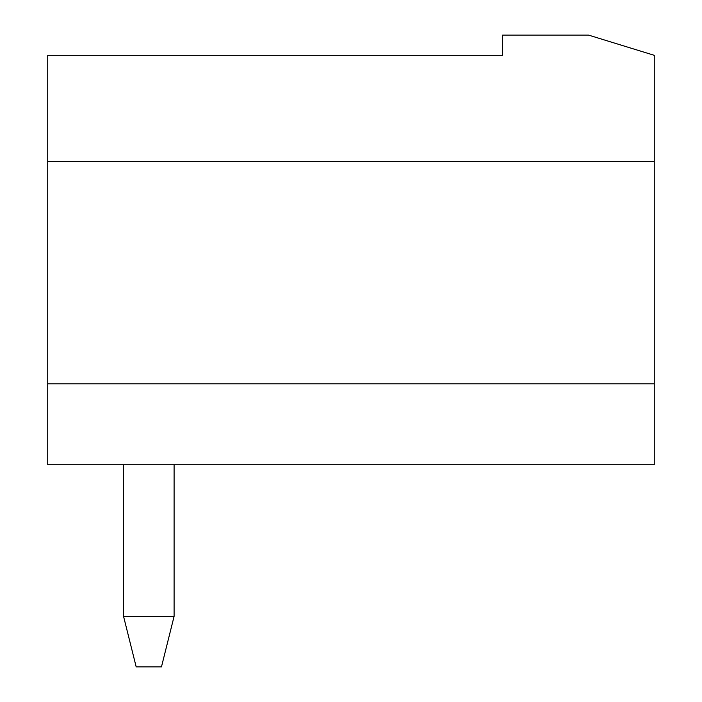 <?xml version="1.0" encoding="UTF-8"?>
<svg xmlns="http://www.w3.org/2000/svg" width="702" height="702" viewBox="0 0 702 702"><rect width="100%" height="100%" fill="white"/><g stroke="black" fill="none" stroke-linecap="round" stroke-linejoin="round"><path stroke-width="1.05" d="M123.552 464.724L123.552 616.356L174.096 616.356L174.096 464.724M123.552 616.356L136.188 666.9L161.46 666.9L174.096 616.356M502.632 35.1L588.557 35.1L654.264 55.318L654.264 464.724L47.736 464.724L47.736 55.318L502.632 55.318L502.632 35.1M47.736 383.854L654.264 383.854M654.264 161.46L47.736 161.46"/></g></svg>
